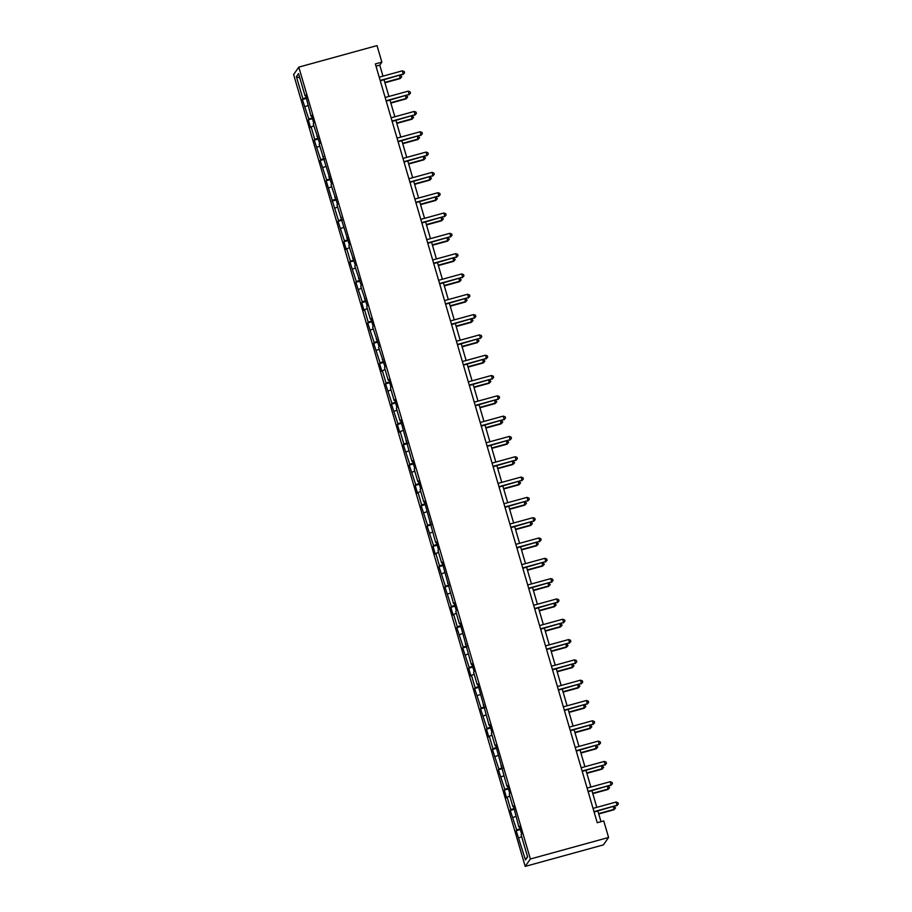 <?xml version="1.0" encoding="UTF-8"?>
<svg xmlns="http://www.w3.org/2000/svg" width="912" height="912" viewBox="0 0 912 912"><rect width="100%" height="100%" fill="white"/><g stroke="black" fill="none" stroke-linecap="round" stroke-linejoin="round"><path stroke-width="1.37" d="M530.374 859.001L608.589 837.467L603.413 844.877L525.198 866.4L293.63 74.533L298.805 67.123L530.374 859.001L525.198 866.4M296.411 76.642L302.887 98.781L302.374 99.511L308.826 119.096L308.313 119.825L310.604 127.634L311.106 126.905L314.765 139.399L314.252 140.129L320.705 159.714L320.192 160.444L326.644 180.029L326.131 180.758L338.523 220.647L338.01 221.377L344.462 240.962L343.949 241.691L346.241 249.5L346.742 248.771L350.402 261.265L349.889 261.995L356.341 281.58L355.828 282.31L362.281 301.895L361.768 302.624L364.059 310.433L364.561 309.704L368.22 322.198L367.707 322.928L374.159 342.513L373.646 343.243L380.099 362.828L379.586 363.557L381.877 371.366L382.379 370.637L386.038 383.131L385.525 383.861L391.978 403.446L391.465 404.176L397.917 423.761L397.404 424.49L399.695 432.299L400.197 431.57L403.856 444.064L403.343 444.794L409.796 464.379L409.283 465.109L415.735 484.694L415.222 485.423L417.514 493.232L418.015 492.503L421.675 504.997L421.162 505.727L427.614 525.312L427.101 526.042L433.553 545.627L433.04 546.356L435.332 554.165L435.833 553.436L439.493 565.93L438.98 566.66L445.432 586.245L444.919 586.975L451.372 606.56L450.859 607.289L453.15 615.098L453.652 614.369L457.311 626.863L456.798 627.593L463.25 647.178L462.737 647.908L469.19 667.493L468.677 668.222L470.968 676.031L471.47 675.302L475.129 687.796L474.616 688.526L481.069 708.111L480.556 708.841L487.008 728.426L486.495 729.155L488.786 736.964L489.288 736.235L492.947 748.729L492.434 749.459L498.887 769.044L498.374 769.774L504.826 789.359L504.313 790.088L506.605 797.897L507.106 797.168L510.766 809.662L510.253 810.392L516.705 829.977L516.192 830.707L525.46 859.925L527.592 856.881L521.117 834.742L521.63 834.013L519.338 826.204L518.825 826.933L513.399 805.889L512.886 806.63L509.238 794.124L509.751 793.394L507.46 785.585L506.947 786.315L495.581 744.956L495.068 745.697L491.42 733.191L491.933 732.461L489.641 724.652L489.128 725.382L477.763 684.023L477.25 684.764L473.602 672.258L474.115 671.528L471.823 663.719L471.31 664.449L459.944 623.09L459.431 623.831L455.783 611.325L456.296 610.595L454.005 602.786L453.492 603.516L442.126 562.157L441.613 562.898L437.965 550.392L438.478 549.662L436.187 541.853L435.674 542.583L424.308 501.224L423.795 501.965L420.147 489.459L420.66 488.729L418.369 480.92L417.856 481.65L414.208 469.144L414.721 468.415L412.429 460.606L411.916 461.335L400.55 419.987L400.037 420.717L396.389 408.211L396.902 407.482L394.611 399.673L394.098 400.402L390.45 387.908L390.963 387.178L388.672 379.358L388.17 380.087L384.511 367.593L385.024 366.863L378.571 347.278L379.084 346.549L372.632 326.975L373.145 326.245L370.853 318.425L370.352 319.154L366.692 306.66L367.205 305.93L360.753 286.345L361.266 285.616L354.814 266.042L355.327 265.312L348.874 245.727L349.387 244.997L336.995 205.109L337.508 204.379L331.056 184.794L331.569 184.064L319.177 144.176L319.69 143.446L313.238 123.861L313.751 123.131L311.459 115.322L310.958 116.052L305.52 95.008L305.018 95.737L298.543 73.61L296.411 76.642L299.843 78.044M382.983 76.152L379.768 65.14L381.866 62.13L375.345 63.931L597.235 822.727L603.755 820.937L608.589 837.467M519.532 826.842L518.825 826.933M516.705 829.977L520.068 828.677M513.046 817.483L515.759 816.434M513.593 806.527L512.886 806.63M510.766 809.662L514.129 808.363M507.106 797.168L509.819 796.119M507.653 786.224L506.947 786.315M504.826 789.359L508.189 788.059M501.167 776.853L503.88 775.804M501.714 765.909L501.007 766M498.887 769.044L502.25 767.744M495.227 756.55L497.941 755.501M495.775 745.594L495.068 745.697M492.947 748.729L496.31 747.43M489.288 736.235L492.001 735.186M489.835 725.291L489.128 725.382M487.008 728.426L490.371 727.126M483.349 715.92L486.062 714.871M483.896 704.976L483.189 705.067M481.069 708.111L484.432 706.811M477.409 695.617L480.122 694.568M477.956 684.661L477.25 684.764M475.129 687.796L478.492 686.497M471.47 675.302L474.183 674.253M472.017 664.358L471.31 664.449M469.19 667.493L472.553 666.193M465.53 654.987L468.244 653.938M466.078 644.043L465.371 644.134M463.25 647.178L466.613 645.878M459.591 634.684L462.304 633.635M460.138 623.728L459.431 623.831M457.311 626.863L460.674 625.564M453.652 614.369L456.365 613.32M454.199 603.425L453.492 603.516M451.372 606.56L454.735 605.26M447.712 594.054L450.425 593.005M448.259 583.11L447.553 583.201M445.432 586.245L448.795 584.945M441.773 573.751L444.486 572.702M442.32 562.795L441.613 562.898M439.493 565.93L442.856 564.631M435.833 553.436L438.547 552.387M436.381 542.492L435.674 542.583M433.553 545.627L436.916 544.327M429.894 533.121L432.607 532.072M430.441 522.177L429.734 522.268M427.614 525.312L430.977 524.012M423.955 512.818L426.668 511.769M424.502 501.862L423.795 501.965M421.675 504.997L425.038 503.698M418.015 492.503L420.728 491.454M418.562 481.559L417.856 481.65M415.735 484.694L419.098 483.394M412.076 472.188L414.789 471.139M412.623 461.244L411.916 461.335M409.796 464.379L413.159 463.079M406.136 451.885L408.85 450.836M406.684 440.929L405.977 441.02M403.856 444.064L407.219 442.765M400.197 431.57L402.91 430.521M400.744 420.614L400.037 420.717M397.917 423.761L401.28 422.461M394.258 411.255L396.971 410.206M394.805 400.311L394.098 400.402M391.978 403.446L395.341 402.146M388.318 390.952L391.031 389.903M388.865 379.996L388.17 380.087M386.038 383.131L389.401 381.832M382.379 370.637L385.092 369.588M382.926 359.681L382.231 359.784M380.099 362.828L383.462 361.528M376.439 350.322L379.153 349.273M376.987 339.378L376.291 339.469M374.159 342.513L377.522 341.213M370.5 330.019L373.213 328.97M371.047 319.063L370.352 319.154M368.22 322.198L371.583 320.899M364.561 309.704L367.274 308.655M365.108 298.748L364.412 298.851M362.281 301.895L365.644 300.584M358.621 289.389L361.334 288.34M359.168 278.445L358.473 278.536M356.341 281.58L359.704 280.28M352.682 269.074L355.395 268.037M353.229 258.13L352.534 258.221M350.402 261.265L353.765 259.966M346.742 248.771L349.456 247.722M347.29 237.815L346.594 237.918M344.462 240.962L347.825 239.651M340.803 228.456L343.516 227.407M341.35 217.512L340.655 217.603M338.523 220.647L341.886 219.347M334.864 208.141L337.577 207.092M335.411 197.197L334.715 197.288M332.584 200.332L335.947 199.033M328.924 187.838L331.637 186.789M329.471 176.882L328.776 176.985M326.644 180.029L330.007 178.718M322.985 167.523L325.698 166.474M323.532 156.579L322.837 156.67M320.705 159.714L324.068 158.414M317.045 147.208L319.759 146.159M317.593 136.264L316.897 136.355M314.765 139.399L318.128 138.1M311.106 126.905L313.819 125.856M311.653 115.949L310.958 116.052M308.826 119.096L312.189 117.785M305.167 106.59L307.88 105.541M305.714 95.646L305.018 95.737M302.887 98.781L306.25 97.481M381.866 62.13L377.021 45.6L298.805 67.123M600.997 821.689L597.862 810.973M596.801 807.348L591.922 790.67M590.862 787.033L585.983 770.355M584.923 766.73L580.043 750.04M578.983 746.415L574.104 729.737M573.044 726.1L568.165 709.422M567.104 705.797L562.225 689.107M561.165 685.482L556.286 668.804M555.226 665.167L550.346 648.489M549.286 644.864L544.407 628.174M543.347 624.549L538.468 607.871M537.407 604.234L532.528 587.556M531.468 583.931L526.589 567.241M525.529 563.616L520.649 546.938M519.589 543.301L514.71 526.623M513.65 522.998L508.771 506.308M507.71 502.683L502.831 486.005M501.771 482.368L496.892 465.69M495.832 462.065L490.952 445.375M489.892 441.75L485.013 425.072M483.953 421.435L479.074 404.757M478.013 401.132L473.134 384.442M472.074 380.817L467.195 364.139M466.135 360.502L461.255 343.824M460.195 340.199L455.316 323.509M454.256 319.884L449.377 303.206M448.316 299.569L443.437 282.891M442.377 279.266L437.498 262.576M436.438 258.951L431.558 242.273M430.498 238.636L425.619 221.958M424.559 218.333L419.68 201.643M418.619 198.018L413.74 181.34M412.68 177.703L407.801 161.025M406.741 157.4L401.861 140.71M400.801 137.085L395.922 120.407M394.862 116.77L389.983 100.092M388.922 96.467L384.043 79.777M525.46 859.925L527.455 856.436M518.985 837.786L521.698 836.737M375.995 66.177L379.768 65.14M302.374 99.511L306.512 98.371M308.313 119.825L312.451 118.685M314.252 140.129L318.391 139M320.192 160.444L324.33 159.304M326.131 180.758L330.269 179.618M332.071 201.062L336.209 199.933M338.01 221.377L342.148 220.237M343.949 241.691L348.088 240.551M349.889 261.995L354.027 260.866M355.828 282.31L359.966 281.17M361.768 302.624L365.906 301.484M367.707 322.928L371.845 321.799M373.646 343.243L377.785 342.103M379.586 363.557L383.724 362.417M385.525 383.861L389.663 382.732M391.465 404.176L395.603 403.036M397.404 424.49L401.542 423.35M403.343 444.794L407.482 443.665M409.283 465.109L413.421 463.969M415.222 485.423L419.36 484.283M421.162 505.727L425.3 504.598M427.101 526.042L431.239 524.902M433.04 546.356L437.179 545.216M438.98 566.66L443.118 565.531M444.919 586.975L449.057 585.835M450.859 607.289L454.997 606.149M456.798 627.593L460.936 626.464M462.737 647.908L466.876 646.768M468.677 668.222L472.815 667.082M474.616 688.526L478.754 687.397M480.556 708.841L484.694 707.701M486.495 729.155L490.633 728.015M492.434 749.459L496.573 748.33M498.374 769.774L502.512 768.634M504.313 790.088L508.451 788.948M510.253 810.392L514.391 809.263M516.192 830.707L520.33 829.567M380.281 80.815L403.241 74.089L380.167 80.438M402.295 70.84L404.164 71.501L404.552 72.8L403.241 74.089L402.295 70.84L379.221 77.189M404.552 72.8L402.899 74.59M384.921 82.775L400.094 78.592L399.684 75.479M384.807 82.399L400.448 78.09L401.747 76.802L400.094 78.592M400.596 75.229L401.747 76.802M386.221 101.129L409.18 94.403L386.107 100.753M408.234 91.143L410.104 91.804L410.491 93.115L409.18 94.403L408.234 91.143L385.16 97.493M410.491 93.115L408.838 94.905M392.16 121.433L415.12 114.718L392.046 121.068M414.173 111.458L416.043 112.119L416.431 113.419L415.12 114.718L414.173 111.458L391.1 117.808M416.431 113.419L414.778 115.208M390.86 103.079L406.034 98.906L405.623 95.783M390.746 102.703L406.387 98.405L407.687 97.117L406.034 98.906M406.535 95.532L407.687 97.117M396.8 123.394L411.973 119.221L411.563 116.098M396.686 123.017L412.327 118.72L413.626 117.42L411.973 119.221M412.475 115.847L413.626 117.42M398.099 141.748L421.059 135.022L397.985 141.371M420.113 131.773L421.982 132.434L422.37 133.733L421.059 135.022L420.113 131.773L397.039 138.122M422.37 133.733L420.717 135.523M404.039 162.062L426.998 155.336L403.925 161.686M426.052 152.076L427.922 152.737L428.309 154.048L426.998 155.336L426.052 152.076L402.979 158.426M428.309 154.048L426.656 155.838M409.978 182.366L432.938 175.651L409.864 182.001M431.992 172.391L433.861 173.052L434.249 174.352L432.938 175.651L431.992 172.391L408.918 178.741M434.249 174.352L432.596 176.153M402.739 143.708L417.913 139.525L417.502 136.412M402.625 143.332L418.266 139.023L419.566 137.735L417.913 139.525M418.414 136.162L419.566 137.735M408.679 164.012L423.852 159.839L423.442 156.716M408.565 163.636L424.205 159.338L425.505 158.05L423.852 159.839M424.354 156.465L425.505 158.05M414.618 184.327L429.791 180.154L429.381 177.031M414.504 183.95L430.145 179.653L431.444 178.353L429.791 180.154M430.293 176.78L431.444 178.353M420.557 204.641L435.731 200.458L435.32 197.345M420.443 204.265L436.084 199.956L437.384 198.668L435.731 200.458M436.232 197.095L437.384 198.668M426.497 224.945L441.67 220.772L441.26 217.649M426.383 224.569L442.024 220.271L443.323 218.983L441.67 220.772M442.172 217.398L443.323 218.983M432.436 245.26L447.61 241.087L447.199 237.964M432.322 244.883L447.963 240.586L449.263 239.286L447.61 241.087M448.111 237.713L449.263 239.286M438.376 265.574L453.549 261.391L453.139 258.278M438.262 265.198L453.902 260.889L455.202 259.601L453.549 261.391M454.051 258.028L455.202 259.601M444.315 285.878L459.488 281.705L459.078 278.582M444.201 285.502L459.842 281.204L461.141 279.916L459.488 281.705M459.99 278.331L461.141 279.916M450.254 306.193L465.428 302.02L465.017 298.897M450.14 305.816L465.781 301.519L467.081 300.219L465.428 302.02M465.929 298.646L467.081 300.219M456.194 326.507L471.367 322.324L470.957 319.211M456.08 326.131L471.721 321.822L473.02 320.534L471.367 322.324M471.869 318.961L473.02 320.534M462.133 346.811L477.307 342.638L476.896 339.515M462.019 346.446L477.66 342.137L478.96 340.849L477.307 342.638M477.808 339.264L478.96 340.849M468.073 367.126L483.246 362.953L482.836 359.83M467.959 366.749L483.599 362.452L484.899 361.152L483.246 362.953M483.748 359.579L484.899 361.152M474.012 387.44L489.185 383.257L488.775 380.144M473.898 387.064L489.539 382.755L490.838 381.467L489.185 383.257M489.687 379.894L490.838 381.467M479.951 407.744L495.125 403.571L494.714 400.448M479.837 407.379L495.478 403.07L496.778 401.782L495.125 403.571M495.626 400.197L496.778 401.782M485.891 428.059L501.064 423.886L500.654 420.763M485.777 427.682L501.418 423.385L502.717 422.085L501.064 423.886M501.566 420.512L502.717 422.085M491.83 448.373L507.004 444.19L506.593 441.077M491.716 447.997L507.357 443.688L508.657 442.4L507.004 444.19M507.505 440.827L508.657 442.4M497.77 468.677L512.943 464.504L512.533 461.381M497.656 468.312L513.296 464.003L514.596 462.715L512.943 464.504M513.445 461.13L514.596 462.715M503.709 488.992L518.882 484.819L518.472 481.696M503.595 488.615L519.236 484.318L520.535 483.018L518.882 484.819M519.384 481.445L520.535 483.018M509.648 509.306L524.822 505.123L524.411 502.01M509.534 508.93L525.175 504.621L526.475 503.333L524.822 505.123M525.323 501.76L526.475 503.333M415.918 202.681L438.877 195.955L415.804 202.304M437.931 192.706L439.801 193.367L440.188 194.666L438.877 195.955L437.931 192.706L414.857 199.055M440.188 194.666L438.535 196.456M421.857 222.995L444.817 216.269L421.743 222.619M443.87 213.009L445.74 213.67L446.128 214.981L444.817 216.269L443.87 213.009L420.797 219.359M446.128 214.981L444.475 216.771M427.796 243.299L450.756 236.584L427.682 242.934M449.81 233.324L451.679 233.985L452.067 235.285L450.756 236.584L449.81 233.324L426.736 239.674M452.067 235.285L450.414 237.086M433.736 263.614L456.695 256.888L433.622 263.237M455.749 253.639L457.619 254.3L458.006 255.599L456.695 256.888L455.749 253.639L432.676 259.988M458.006 255.599L456.353 257.389M439.675 283.928L462.635 277.202L439.561 283.552M461.689 273.942L463.558 274.603L463.946 275.914L462.635 277.202L461.689 273.942L438.615 280.292M463.946 275.914L462.293 277.704M445.615 304.232L468.574 297.517L445.501 303.867M467.628 294.257L469.498 294.918L469.885 296.218L468.574 297.517L467.628 294.257L444.554 300.607M469.885 296.218L468.232 298.019M451.554 324.547L474.514 317.821L451.44 324.17M473.567 314.572L475.437 315.233L475.825 316.532L474.514 317.821L473.567 314.572L450.494 320.921M475.825 316.532L474.172 318.322M457.493 344.861L480.453 338.135L457.379 344.485M479.507 334.875L481.376 335.536L481.764 336.847L480.453 338.135L479.507 334.875L456.433 341.225M481.764 336.847L480.111 338.637M463.433 365.165L486.392 358.45L463.319 364.8M485.446 355.19L487.316 355.851L487.703 357.151L486.392 358.45L485.446 355.19L462.373 361.54M487.703 357.151L486.05 358.952M469.372 385.48L492.332 378.754L469.258 385.103M491.386 375.505L493.255 376.166L493.643 377.465L492.332 378.754L491.386 375.505L468.312 381.854M493.643 377.465L491.99 379.255M475.312 405.794L498.271 399.068L475.198 405.418M497.325 395.808L499.195 396.469L499.582 397.78L498.271 399.068L497.325 395.808L474.251 402.169M499.582 397.78L497.929 399.57M481.251 426.098L504.211 419.383L481.137 425.733M503.264 416.123L505.134 416.784L505.522 418.084L504.211 419.383L503.264 416.123L480.191 422.473M505.522 418.084L503.869 419.885M487.19 446.413L510.15 439.687L487.076 446.036M509.204 436.438L511.073 437.099L511.461 438.398L510.15 439.687L509.204 436.438L486.13 442.787M511.461 438.398L509.808 440.188M493.13 466.727L516.089 460.001L493.016 466.351M515.143 456.741L517.013 457.402L517.4 458.713L516.089 460.001L515.143 456.741L492.07 463.102M517.4 458.713L515.747 460.503M499.069 487.042L522.029 480.316L498.955 486.666M521.083 477.056L522.952 477.717L523.34 479.017L522.029 480.316L521.083 477.056L498.009 483.406M523.34 479.017L521.687 480.818M505.009 507.346L527.968 500.62L504.895 506.969M527.022 497.371L528.892 498.032L529.279 499.331L527.968 500.62L527.022 497.371L503.948 503.72M529.279 499.331L527.626 501.121M510.948 527.66L533.908 520.934L510.834 527.284M532.961 517.674L534.831 518.335L535.219 519.646L533.908 520.934L532.961 517.674L509.888 524.035M535.219 519.646L533.566 521.436M516.887 547.975L539.847 541.249L516.773 547.599M538.901 537.989L540.77 538.65L541.158 539.95L539.847 541.249L538.901 537.989L515.827 544.339M541.158 539.95L539.505 541.751M522.827 568.279L545.786 561.553L522.713 567.902M544.84 558.304L546.71 558.965L547.097 560.264L545.786 561.553L544.84 558.304L521.767 564.653M547.097 560.264L545.444 562.054M528.766 588.593L551.726 581.867L528.652 588.217M550.78 578.618L552.649 579.268L553.037 580.579L551.726 581.867L550.78 578.618L527.706 584.968M553.037 580.579L551.384 582.369M534.706 608.908L557.665 602.182L534.592 608.532M556.719 598.922L558.589 599.583L558.976 600.883L557.665 602.182L556.719 598.922L533.645 605.272M558.976 600.883L557.323 602.684M540.645 629.212L563.605 622.486L540.531 628.835M562.658 619.237L564.528 619.898L564.916 621.197L563.605 622.486L562.658 619.237L539.585 625.586M564.916 621.197L563.263 622.987M546.584 649.526L569.544 642.8L546.47 649.15M568.598 639.551L570.467 640.201L570.855 641.512L569.544 642.8L568.598 639.551L545.524 645.901M570.855 641.512L569.202 643.302M552.524 669.841L575.483 663.115L552.41 669.465M574.537 659.855L576.407 660.516L576.794 661.816L575.483 663.115L574.537 659.855L551.464 666.205M576.794 661.816L575.141 663.617M558.463 690.145L581.423 683.419L558.349 689.768M580.477 680.17L582.346 680.831L582.734 682.13L581.423 683.419L580.477 680.17L557.403 686.519M582.734 682.13L581.081 683.92M515.588 529.61L530.761 525.437L530.351 522.314M515.474 529.245L531.115 524.936L532.414 523.648L530.761 525.437M531.263 522.063L532.414 523.648M521.527 549.925L536.701 545.752L536.29 542.629M521.413 549.548L537.054 545.251L538.354 543.951L536.701 545.752M537.202 542.378L538.354 543.951M527.467 570.239L542.64 566.056L542.23 562.943M527.353 569.863L542.993 565.554L544.293 564.266L542.64 566.056M543.142 562.693L544.293 564.266M533.406 590.543L548.579 586.37L548.169 583.247M533.292 590.178L548.933 585.869L550.232 584.581L548.579 586.37M549.081 582.996L550.232 584.581M539.345 610.858L554.519 606.685L554.108 603.562M539.231 610.481L554.872 606.184L556.172 604.884L554.519 606.685M555.02 603.311L556.172 604.884M545.285 631.172L560.458 626.989L560.048 623.876M545.171 630.796L560.812 626.487L562.111 625.199L560.458 626.989M560.96 623.626L562.111 625.199M551.224 651.476L566.398 647.303L565.987 644.18M551.11 651.111L566.751 646.802L568.051 645.514L566.398 647.303M566.899 643.929L568.051 645.514M557.164 671.791L572.337 667.618L571.927 664.495M557.05 671.414L572.69 667.117L573.99 665.817L572.337 667.618M572.839 664.244L573.99 665.817M563.103 692.105L578.276 687.922L577.866 684.809M562.989 691.729L578.63 687.42L579.929 686.132L578.276 687.922M578.778 684.559L579.929 686.132M564.403 710.459L587.362 703.733L564.289 710.083M586.416 700.484L588.286 701.134L588.673 702.445L587.362 703.733L586.416 700.484L563.342 706.834M588.673 702.445L587.02 704.235M569.042 712.409L584.216 708.236L583.805 705.113M568.928 712.044L584.569 707.735L585.869 706.447L584.216 708.236M584.717 704.862L585.869 706.447M570.342 730.774L593.302 724.048L570.228 730.398M592.355 720.788L594.225 721.449L594.613 722.749L593.302 724.048L592.355 720.788L569.282 727.138M594.613 722.749L592.96 724.55M574.982 732.724L590.155 728.551L589.745 725.428M574.868 732.347L590.509 728.05L591.808 726.75L590.155 728.551M590.657 725.177L591.808 726.75M576.281 751.078L599.241 744.352L576.167 750.701M598.295 741.103L600.164 741.764L600.552 743.063L599.241 744.352L598.295 741.103L575.221 747.452M600.552 743.063L598.899 744.853M580.921 753.038L596.095 748.855L595.684 745.742M580.807 752.662L596.448 748.353L597.748 747.065L596.095 748.855M596.596 745.492L597.748 747.065M582.221 771.392L605.18 764.666L582.107 771.016M604.234 761.417L606.104 762.067L606.491 763.378L605.18 764.666L604.234 761.417L581.161 767.767M606.491 763.378L604.838 765.168M586.861 773.342L602.034 769.169L601.624 766.046M586.747 772.977L602.387 768.668L603.687 767.38L602.034 769.169M602.536 765.795L603.687 767.38M588.16 791.707L611.12 784.981L588.046 791.331M610.174 781.721L612.043 782.382L612.431 783.682L611.12 784.981L610.174 781.721L587.1 788.071M612.431 783.682L610.778 785.483M592.8 793.657L607.973 789.484L607.563 786.361M592.686 793.28L608.327 788.983L609.626 787.683L607.973 789.484M608.475 786.11L609.626 787.683M594.1 812.011L617.059 805.285L593.986 811.634M616.113 802.036L617.983 802.697L618.37 803.996L617.059 805.285L616.113 802.036L593.039 808.385M618.37 803.996L616.717 805.786M598.739 813.971L613.913 809.788L613.502 806.675M598.625 813.595L614.266 809.286L615.566 807.998L613.913 809.788M614.414 806.425L615.566 807.998"/></g></svg>
